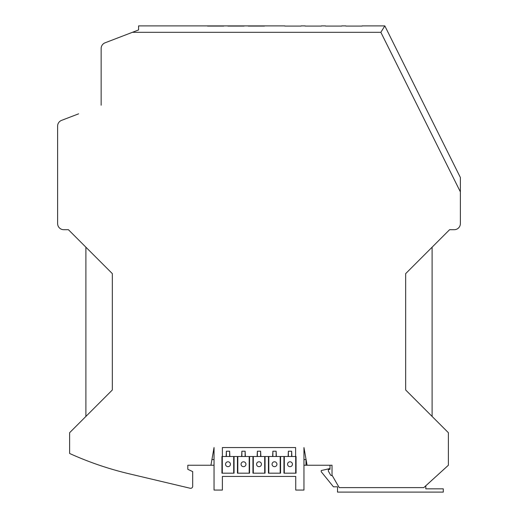 <?xml version="1.0" encoding="UTF-8"?>
<svg xmlns="http://www.w3.org/2000/svg" width="518" height="518" viewBox="0 0 518 518"><rect width="100%" height="100%" fill="white"/><g stroke="black" fill="none" stroke-linecap="round" stroke-linejoin="round"><path stroke-width="0.78" d="M432.109 247.19L432.109 416.427M85.891 416.427L85.891 247.19M78.613 113.837L61.538 120.383A6.099 6.099 0 0 0 57.621 126.081L57.621 223.595A6.099 6.099 0 0 0 63.72 229.694L68.402 229.694L112.335 273.634L112.335 389.983L69.619 432.705L69.619 453.47A325.466 325.466 0 0 0 129.066 473.776L190.184 488.254A2.033 2.033 0 0 0 192.69 486.272L192.69 471.594L187.807 469.314L187.807 465.248L210.923 465.248L214.044 447.552L214.044 490.067L222.384 490.067L222.384 476.437L295.739 476.437L295.739 490.067L303.956 490.067L303.956 447.552L307.077 465.248L332.025 465.248L332.025 475.181L339.212 487.626L423.769 487.626L448.381 465.248L448.381 432.705L405.665 389.983L405.665 273.634L449.598 229.694L454.28 229.694A6.099 6.099 0 0 0 460.379 223.595L460.379 191.88L380.86 32.31L132.407 32.31L105.063 42.806A6.099 6.099 0 0 0 101.152 48.504L101.152 102.888M101.152 105.206L101.152 48.504M284.809 25.9L138.578 25.9L138.578 29.94L105.063 42.806M295.616 456.5L295.616 447.552L222.384 447.552L222.384 456.5M460.379 177.512L384.822 25.9L382.323 29.94L384.822 25.9L460.379 177.512L460.379 191.88M210.923 465.248L214.044 465.248M211.927 459.557L214.044 459.557M223.789 26.075L207.511 26.075L223.789 26.075M244.127 26.075L227.855 26.075L244.127 26.075M264.471 26.075L248.193 26.075L264.471 26.075M301.087 26.075L284.809 26.075L301.087 26.075M305.154 25.9L301.087 25.9M321.425 26.075L305.154 26.075L321.425 26.075M325.492 25.9L321.425 25.9M341.77 26.075L325.492 26.075L341.77 26.075M345.836 25.9L341.77 25.9M362.108 26.075L345.836 26.075L362.108 26.075M380.86 32.31L384.822 25.9L362.108 25.9M61.538 120.383L78.587 113.837M57.621 126.081L57.621 180.465M332.174 475.433A1.217 1.217 0 0 1 330.562 474.954L328.367 471.147L328.367 469.522L329.992 469.314L329.992 465.248M295.694 473.18L295.694 456.5L296.056 456.5L296.056 473.18L284.304 473.18L284.304 456.5L280.555 456.5L280.555 473.18L280.193 473.18L280.193 456.5L268.803 456.5L268.803 473.18L268.447 473.18L268.447 456.5L265.054 456.5L265.054 473.18L253.302 473.18L253.302 456.5L265.054 456.5M284.304 473.18L283.948 473.18L283.948 456.5M253.302 473.18L252.946 473.18L252.946 456.5L249.553 456.5L249.553 473.18L237.807 473.18L237.807 456.5L234.052 456.5L234.052 473.18L222.306 473.18L222.306 456.5L221.944 456.5L221.944 473.18L222.306 473.18M237.807 473.18L237.445 473.18L237.445 456.5M303.956 459.557L306.073 459.557M303.956 465.248L305.989 465.248L305.989 459.557M305.989 465.248L307.077 465.248M425.802 485.774L425.802 488.843L443.291 488.843L443.291 492.1L337.516 492.1L337.516 486.81L333.45 486.81L321.244 471.756L321.244 470.538L329.992 468.55M233.696 473.18L233.696 456.5L234.052 456.5M268.447 456.5L268.803 456.5M280.193 456.5L280.555 456.5M272.876 456.5L272.876 451.21L276.126 451.21L276.126 456.5M276.942 464.232A2.441 2.441 0 0 1 274.501 466.673A2.441 2.441 0 0 1 272.06 464.232A2.441 2.441 0 0 1 274.501 461.791A2.441 2.441 0 0 1 276.942 464.232M280.193 473.18L268.803 473.18M252.946 456.5L253.302 456.5M257.375 456.5L257.375 451.21L260.625 451.21L260.625 456.5M249.553 456.5L237.807 456.5M241.874 456.5L241.874 451.21L245.124 451.21L245.124 456.5M233.696 456.5L222.306 456.5M226.372 456.5L226.372 451.21L229.629 451.21L229.629 456.5M230.439 464.232A2.441 2.441 0 0 1 227.998 466.673A2.441 2.441 0 0 1 225.557 464.232A2.441 2.441 0 0 1 227.998 461.791A2.441 2.441 0 0 1 230.439 464.232M245.94 464.232A2.441 2.441 0 0 1 243.499 466.673A2.441 2.441 0 0 1 241.058 464.232A2.441 2.441 0 0 1 243.499 461.791A2.441 2.441 0 0 1 245.94 464.232M249.197 456.5L249.197 473.18M261.441 464.232A2.441 2.441 0 0 1 259 466.673A2.441 2.441 0 0 1 256.559 464.232A2.441 2.441 0 0 1 259 461.791A2.441 2.441 0 0 1 261.441 464.232M264.698 456.5L264.698 473.18M295.694 456.5L284.304 456.5M291.628 456.5L291.628 451.21L288.371 451.21L288.371 456.5M292.443 464.232A2.441 2.441 0 0 1 290.002 466.673A2.441 2.441 0 0 1 287.561 464.232A2.441 2.441 0 0 1 290.002 461.791A2.441 2.441 0 0 1 292.443 464.232M226.476 451.21L229.526 451.21M229.629 451.32L229.869 456.5M241.977 451.21L245.02 451.21M257.478 451.21L260.522 451.21M260.625 451.32L260.871 456.5M272.98 451.21L276.023 451.21M288.474 451.21L291.524 451.21M291.628 451.32L291.874 456.5M226.126 456.5L226.372 451.32M241.628 456.5L241.874 451.32M245.124 451.32L245.37 456.5M257.129 456.5L257.375 451.32M272.63 456.5L272.876 451.32M276.126 451.32L276.372 456.5M288.131 456.5L288.371 451.32"/></g></svg>

